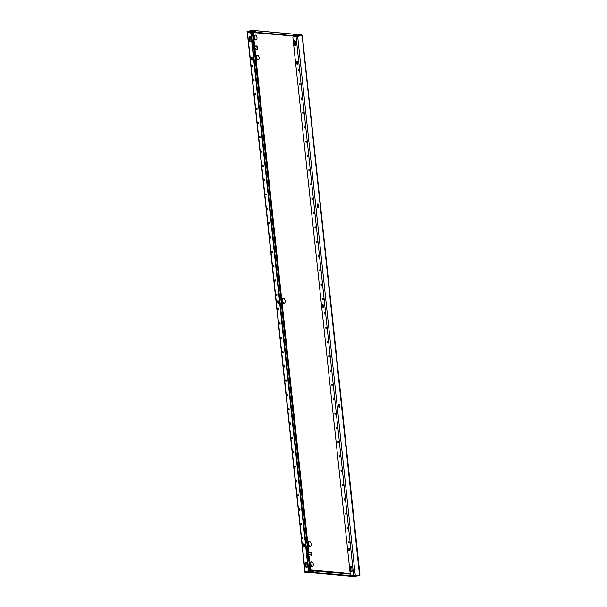 <?xml version="1.0" encoding="UTF-8"?>
<svg xmlns="http://www.w3.org/2000/svg" width="607" height="607" viewBox="0 0 607 607"><rect width="100%" height="100%" fill="white"/><g stroke="black" fill="none" stroke-linecap="round" stroke-linejoin="round"><path stroke-width="0.91" d="M307.301 155.802A0.653 0.379 77.9 0 1 308.083 155.878A0.653 0.379 77.9 0 1 307.301 155.802M308.03 156.287A0.653 0.379 77.9 0 1 307.817 155.286M305.769 141.484A0.653 0.379 77.9 0 1 306.55 141.552A0.653 0.379 77.9 0 1 305.769 141.484M306.497 141.97A0.653 0.379 77.9 0 1 306.285 140.968M310.359 184.437A0.653 0.379 77.9 0 1 311.141 184.513A0.653 0.379 77.9 0 1 310.359 184.437M311.088 184.923A0.653 0.379 77.9 0 1 310.875 183.921M308.826 170.119A0.653 0.379 77.9 0 1 309.608 170.195A0.653 0.379 77.9 0 1 308.826 170.119M309.562 170.605A0.653 0.379 77.9 0 1 309.342 169.603M301.178 98.531A0.653 0.379 77.9 0 1 301.96 98.6A0.653 0.379 77.9 0 1 301.178 98.531M301.907 99.017A0.653 0.379 77.9 0 1 301.694 98.015M299.646 84.206A0.653 0.379 77.9 0 1 300.427 84.282A0.653 0.379 77.9 0 1 299.646 84.206M300.382 84.699A0.653 0.379 77.9 0 1 300.162 83.698M304.236 127.166A0.653 0.379 77.9 0 1 305.018 127.235A0.653 0.379 77.9 0 1 304.236 127.166M304.972 127.652A0.653 0.379 77.9 0 1 304.752 126.651M302.711 112.849A0.653 0.379 77.9 0 1 303.492 112.917A0.653 0.379 77.9 0 1 302.711 112.849M303.439 113.334A0.653 0.379 77.9 0 1 303.227 112.333M319.54 270.35A0.653 0.379 77.9 0 1 320.321 270.418A0.653 0.379 77.9 0 1 319.54 270.35M320.268 270.836A0.653 0.379 77.9 0 1 320.056 269.834M318.007 256.033A0.653 0.379 77.9 0 1 318.789 256.101A0.653 0.379 77.9 0 1 318.007 256.033M318.743 256.518A0.653 0.379 77.9 0 1 318.523 255.517M322.598 298.985A0.653 0.379 77.9 0 1 323.379 299.061A0.653 0.379 77.9 0 1 322.598 298.985M323.334 299.471A0.653 0.379 77.9 0 1 323.114 298.469M321.073 284.668A0.653 0.379 77.9 0 1 321.854 284.744A0.653 0.379 77.9 0 1 321.073 284.668M321.801 285.153A0.653 0.379 77.9 0 1 321.589 284.152M313.417 213.08A0.653 0.379 77.9 0 1 314.198 213.148A0.653 0.379 77.9 0 1 313.417 213.08M314.153 213.565A0.653 0.379 77.9 0 1 313.933 212.564M311.892 198.755A0.653 0.379 77.9 0 1 312.673 198.83A0.653 0.379 77.9 0 1 311.892 198.755M312.62 199.248A0.653 0.379 77.9 0 1 312.408 198.246M316.482 241.715A0.653 0.379 77.9 0 1 317.264 241.783A0.653 0.379 77.9 0 1 316.482 241.715M317.211 242.201A0.653 0.379 77.9 0 1 316.998 241.199M314.95 227.397A0.653 0.379 77.9 0 1 315.731 227.466A0.653 0.379 77.9 0 1 314.95 227.397M315.678 227.883A0.653 0.379 77.9 0 1 315.465 226.881M298.12 69.888A0.653 0.379 77.9 0 1 298.902 69.964A0.653 0.379 77.9 0 1 298.12 69.888M298.849 70.382A0.653 0.379 77.9 0 1 298.636 69.38M259.432 137.22A0.653 0.379 77.9 0 1 260.213 137.296A0.653 0.379 77.9 0 1 259.432 137.22M260.16 137.713A0.653 0.379 77.9 0 1 259.948 136.712M257.907 122.902A0.653 0.379 77.9 0 1 258.681 122.978A0.653 0.379 77.9 0 1 257.907 122.902M258.635 123.396A0.653 0.379 77.9 0 1 258.415 122.386M262.497 165.863A0.653 0.379 77.9 0 1 263.279 165.931A0.653 0.379 77.9 0 1 262.497 165.863M263.226 166.348A0.653 0.379 77.9 0 1 263.006 165.347M260.964 151.545A0.653 0.379 77.9 0 1 261.746 151.613A0.653 0.379 77.9 0 1 260.964 151.545M261.693 152.031A0.653 0.379 77.9 0 1 261.48 151.029M253.316 79.949A0.653 0.379 77.9 0 1 254.09 80.018A0.653 0.379 77.9 0 1 253.316 79.949M254.045 80.435A0.653 0.379 77.9 0 1 253.825 79.434M251.784 65.632A0.653 0.379 77.9 0 1 252.565 65.7A0.653 0.379 77.9 0 1 251.784 65.632M252.512 66.117A0.653 0.379 77.9 0 1 252.3 65.116M256.374 108.585A0.653 0.379 77.9 0 1 257.156 108.661A0.653 0.379 77.9 0 1 256.374 108.585M257.102 109.07A0.653 0.379 77.9 0 1 256.89 108.069M254.841 94.267A0.653 0.379 77.9 0 1 255.623 94.343A0.653 0.379 77.9 0 1 254.841 94.267M255.57 94.753A0.653 0.379 77.9 0 1 255.357 93.751M271.678 251.768A0.653 0.379 77.9 0 1 272.46 251.844A0.653 0.379 77.9 0 1 271.678 251.768M272.406 252.262A0.653 0.379 77.9 0 1 272.186 251.26M270.145 237.451A0.653 0.379 77.9 0 1 270.927 237.527A0.653 0.379 77.9 0 1 270.145 237.451M270.874 237.936A0.653 0.379 77.9 0 1 270.661 236.935M274.736 280.411A0.653 0.379 77.9 0 1 275.517 280.48A0.653 0.379 77.9 0 1 274.736 280.411M275.464 280.897A0.653 0.379 77.9 0 1 275.252 279.895M273.203 266.094A0.653 0.379 77.9 0 1 273.985 266.162A0.653 0.379 77.9 0 1 273.203 266.094M273.932 266.579A0.653 0.379 77.9 0 1 273.719 265.578M265.555 194.498A0.653 0.379 77.9 0 1 266.336 194.566A0.653 0.379 77.9 0 1 265.555 194.498M266.283 194.984A0.653 0.379 77.9 0 1 266.071 193.982M264.022 180.18A0.653 0.379 77.9 0 1 264.804 180.249A0.653 0.379 77.9 0 1 264.022 180.18M264.751 180.666A0.653 0.379 77.9 0 1 264.538 179.664M268.613 223.133A0.653 0.379 77.9 0 1 269.394 223.209A0.653 0.379 77.9 0 1 268.613 223.133M269.341 223.619A0.653 0.379 77.9 0 1 269.129 222.617M267.088 208.816A0.653 0.379 77.9 0 1 267.869 208.884A0.653 0.379 77.9 0 1 267.088 208.816M267.816 209.301A0.653 0.379 77.9 0 1 267.596 208.3M276.268 294.729A0.653 0.379 77.9 0 1 277.05 294.797A0.653 0.379 77.9 0 1 276.268 294.729M276.997 295.214A0.653 0.379 77.9 0 1 276.777 294.213M334.093 399.292A0.653 0.379 -102.1 0 0 333.311 399.216A0.653 0.379 -102.1 0 0 334.093 399.292M333.827 398.7A0.653 0.379 -102.1 0 0 334.04 399.702M332.56 384.967A0.653 0.379 -102.1 0 0 331.786 384.899A0.653 0.379 -102.1 0 0 332.56 384.967M332.295 384.383A0.653 0.379 -102.1 0 0 332.515 385.384M337.151 427.927A0.653 0.379 -102.1 0 0 336.377 427.852A0.653 0.379 -102.1 0 0 337.151 427.927M336.885 427.336A0.653 0.379 -102.1 0 0 337.105 428.337M335.625 413.61A0.653 0.379 -102.1 0 0 334.844 413.534A0.653 0.379 -102.1 0 0 335.625 413.61M335.36 413.018A0.653 0.379 -102.1 0 0 335.572 414.02M327.97 342.014A0.653 0.379 -102.1 0 0 327.196 341.946A0.653 0.379 -102.1 0 0 327.97 342.014M327.704 341.43A0.653 0.379 -102.1 0 0 327.924 342.431M326.445 327.697A0.653 0.379 -102.1 0 0 325.663 327.621A0.653 0.379 -102.1 0 0 326.445 327.697M326.179 327.112A0.653 0.379 -102.1 0 0 326.391 328.114M331.035 370.649A0.653 0.379 -102.1 0 0 330.254 370.581A0.653 0.379 -102.1 0 0 331.035 370.649M330.769 370.065A0.653 0.379 -102.1 0 0 330.982 371.067M329.502 356.332A0.653 0.379 -102.1 0 0 328.721 356.263A0.653 0.379 -102.1 0 0 329.502 356.332M329.237 355.748A0.653 0.379 -102.1 0 0 329.449 356.749M346.339 513.833A0.653 0.379 -102.1 0 0 345.558 513.765A0.653 0.379 -102.1 0 0 346.339 513.833M346.066 513.249A0.653 0.379 -102.1 0 0 346.286 514.25M344.806 499.515A0.653 0.379 -102.1 0 0 344.025 499.447A0.653 0.379 -102.1 0 0 344.806 499.515M344.541 498.931A0.653 0.379 -102.1 0 0 344.753 499.933M349.397 542.476A0.653 0.379 -102.1 0 0 348.615 542.4A0.653 0.379 -102.1 0 0 349.397 542.476M349.131 541.884A0.653 0.379 -102.1 0 0 349.344 542.886M347.864 528.158A0.653 0.379 -102.1 0 0 347.083 528.082A0.653 0.379 -102.1 0 0 347.864 528.158M347.599 527.566A0.653 0.379 -102.1 0 0 347.811 528.568M340.216 456.563A0.653 0.379 -102.1 0 0 339.434 456.494A0.653 0.379 -102.1 0 0 340.216 456.563M339.95 455.978A0.653 0.379 -102.1 0 0 340.163 456.98M338.683 442.245A0.653 0.379 -102.1 0 0 337.902 442.169A0.653 0.379 -102.1 0 0 338.683 442.245M338.418 441.661A0.653 0.379 -102.1 0 0 338.63 442.662M343.274 485.198A0.653 0.379 -102.1 0 0 342.492 485.13A0.653 0.379 -102.1 0 0 343.274 485.198M343.008 484.614A0.653 0.379 -102.1 0 0 343.221 485.615M341.749 470.88A0.653 0.379 -102.1 0 0 340.967 470.812A0.653 0.379 -102.1 0 0 341.749 470.88M341.475 470.296A0.653 0.379 -102.1 0 0 341.695 471.298M289.289 409.346A0.653 0.379 -102.1 0 0 288.507 409.277A0.653 0.379 -102.1 0 0 289.289 409.346M289.023 408.761A0.653 0.379 -102.1 0 0 289.236 409.763M287.756 395.028A0.653 0.379 -102.1 0 0 286.974 394.96A0.653 0.379 -102.1 0 0 287.756 395.028M287.49 394.444A0.653 0.379 -102.1 0 0 287.71 395.445M292.346 437.981A0.653 0.379 -102.1 0 0 291.565 437.913A0.653 0.379 -102.1 0 0 292.346 437.981M292.081 437.397A0.653 0.379 -102.1 0 0 292.301 438.398M290.821 423.663A0.653 0.379 -102.1 0 0 290.04 423.595A0.653 0.379 -102.1 0 0 290.821 423.663M290.556 423.079A0.653 0.379 -102.1 0 0 290.768 424.081M283.166 352.075A0.653 0.379 -102.1 0 0 282.384 351.999A0.653 0.379 -102.1 0 0 283.166 352.075M282.9 351.483A0.653 0.379 -102.1 0 0 283.12 352.485M281.64 337.758A0.653 0.379 -102.1 0 0 280.859 337.682A0.653 0.379 -102.1 0 0 281.64 337.758M281.367 337.166A0.653 0.379 -102.1 0 0 281.587 338.167M286.231 380.71A0.653 0.379 -102.1 0 0 285.449 380.635A0.653 0.379 -102.1 0 0 286.231 380.71M285.965 380.126A0.653 0.379 -102.1 0 0 286.178 381.128M284.698 366.393A0.653 0.379 -102.1 0 0 283.917 366.317A0.653 0.379 -102.1 0 0 284.698 366.393M284.433 365.801A0.653 0.379 -102.1 0 0 284.645 366.803M301.527 523.894A0.653 0.379 -102.1 0 0 300.746 523.826A0.653 0.379 -102.1 0 0 301.527 523.894M301.262 523.31A0.653 0.379 -102.1 0 0 301.482 524.311M300.002 509.577A0.653 0.379 -102.1 0 0 299.221 509.501A0.653 0.379 -102.1 0 0 300.002 509.577M299.737 508.992A0.653 0.379 -102.1 0 0 299.949 509.994M303.06 538.212A0.653 0.379 -102.1 0 0 302.278 538.143A0.653 0.379 -102.1 0 0 303.06 538.212M302.794 537.627A0.653 0.379 -102.1 0 0 303.007 538.629M295.412 466.624A0.653 0.379 -102.1 0 0 294.63 466.548A0.653 0.379 -102.1 0 0 295.412 466.624M295.146 466.032A0.653 0.379 -102.1 0 0 295.359 467.033M293.879 452.298A0.653 0.379 -102.1 0 0 293.098 452.23A0.653 0.379 -102.1 0 0 293.879 452.298M293.613 451.714A0.653 0.379 -102.1 0 0 293.826 452.716M298.469 495.259A0.653 0.379 -102.1 0 0 297.688 495.183A0.653 0.379 -102.1 0 0 298.469 495.259M298.204 494.675A0.653 0.379 -102.1 0 0 298.416 495.676M296.937 480.941A0.653 0.379 -102.1 0 0 296.155 480.865A0.653 0.379 -102.1 0 0 296.937 480.941M296.671 480.349A0.653 0.379 -102.1 0 0 296.891 481.351M280.108 323.432A0.653 0.379 -102.1 0 0 279.326 323.364A0.653 0.379 -102.1 0 0 280.108 323.432M279.842 322.848A0.653 0.379 -102.1 0 0 280.055 323.85M324.912 313.379A0.653 0.379 -102.1 0 0 324.13 313.303A0.653 0.379 -102.1 0 0 324.912 313.379M324.646 312.795A0.653 0.379 -102.1 0 0 324.859 313.796M278.575 309.115A0.653 0.379 -102.1 0 0 277.794 309.046A0.653 0.379 -102.1 0 0 278.575 309.115M278.31 308.531A0.653 0.379 -102.1 0 0 278.53 309.532M349.829 549.373A1.313 0.759 -102.1 0 0 348.775 548.022A1.313 0.759 -102.1 0 0 348.274 549.229A1.313 0.759 -102.1 0 0 349.329 550.587A1.313 0.759 -102.1 0 0 349.829 549.373M349.025 548.038A1.313 0.759 -102.1 0 0 348.737 549.13A1.313 0.759 -102.1 0 0 349.549 550.473M297.855 63.007A1.313 0.759 -102.1 0 0 296.8 61.656A1.313 0.759 -102.1 0 0 296.292 62.862A1.313 0.759 -102.1 0 0 297.347 64.213A1.313 0.759 -102.1 0 0 297.855 63.007M297.043 61.664A1.313 0.759 -102.1 0 0 296.755 62.764A1.313 0.759 -102.1 0 0 297.567 64.099M323.842 306.194A1.313 0.759 -102.1 0 0 322.787 304.835A1.313 0.759 -102.1 0 0 322.279 306.049A1.313 0.759 -102.1 0 0 323.341 307.4A1.313 0.759 -102.1 0 0 323.842 306.194M323.03 304.851A1.313 0.759 -102.1 0 0 322.742 305.951A1.313 0.759 -102.1 0 0 323.554 307.286M278.894 302.058A1.313 0.759 -102.1 0 0 277.839 300.708A1.313 0.759 -102.1 0 0 277.338 301.914A1.313 0.759 -102.1 0 0 278.393 303.265A1.313 0.759 -102.1 0 0 278.894 302.058M278.089 300.715A1.313 0.759 -102.1 0 0 277.801 301.816A1.313 0.759 -102.1 0 0 278.605 303.151M304.889 545.245A1.313 0.759 -102.1 0 0 303.826 543.887A1.313 0.759 -102.1 0 0 303.325 545.101A1.313 0.759 -102.1 0 0 304.38 546.452A1.313 0.759 -102.1 0 0 304.889 545.245M304.077 543.902A1.313 0.759 -102.1 0 0 303.788 545.003A1.313 0.759 -102.1 0 0 304.6 546.338M252.907 58.871A1.313 0.759 -102.1 0 0 251.852 57.521A1.313 0.759 -102.1 0 0 251.344 58.727A1.313 0.759 -102.1 0 0 252.398 60.078A1.313 0.759 -102.1 0 0 252.907 58.871M252.095 57.536A1.313 0.759 -102.1 0 0 251.806 58.629A1.313 0.759 -102.1 0 0 252.618 59.964M256.283 39.812A2.474 1.434 77.9 0 1 254.523 37.239A2.474 1.434 77.9 0 1 255.259 35.039M257.011 37.611A2.474 1.434 -102.1 0 0 255.016 35.054A2.474 1.434 -102.1 0 0 254.06 37.338A2.474 1.434 -102.1 0 0 256.055 39.895A2.474 1.434 -102.1 0 0 257.011 37.611M258.43 59.941A2.474 1.434 77.9 0 1 256.678 57.369A2.474 1.434 77.9 0 1 257.406 55.169M259.166 57.741A2.474 1.434 -102.1 0 0 257.171 55.184A2.474 1.434 -102.1 0 0 256.215 57.468A2.474 1.434 -102.1 0 0 258.21 60.025A2.474 1.434 -102.1 0 0 259.166 57.741M312.559 566.445A2.474 1.434 77.9 0 1 310.807 563.873A2.474 1.434 77.9 0 1 311.535 561.672M313.295 564.244A2.474 1.434 -102.1 0 0 311.3 561.687A2.474 1.434 -102.1 0 0 310.344 563.971A2.474 1.434 -102.1 0 0 312.339 566.528A2.474 1.434 -102.1 0 0 313.295 564.244M310.412 546.315A2.474 1.434 77.9 0 1 308.652 543.743A2.474 1.434 77.9 0 1 309.388 541.543M311.141 544.115A2.474 1.434 -102.1 0 0 309.145 541.558A2.474 1.434 -102.1 0 0 308.189 543.842A2.474 1.434 -102.1 0 0 310.185 546.399A2.474 1.434 -102.1 0 0 311.141 544.115M284.417 303.128A2.474 1.434 77.9 0 1 282.665 300.556A2.474 1.434 77.9 0 1 283.393 298.356M285.153 300.928A2.474 1.434 -102.1 0 0 283.158 298.371A2.474 1.434 -102.1 0 0 282.202 300.655A2.474 1.434 -102.1 0 0 284.197 303.212A2.474 1.434 -102.1 0 0 285.153 300.928M308.364 556.331L309.873 570.428L308.743 570.671M339.966 406.584L339.753 404.573A0.728 0.584 95.3 0 0 338.592 404.823L338.805 406.827A0.728 0.584 95.3 0 0 339.966 406.584L339.617 406.546A0.728 0.584 -84.7 0 1 339.146 407.38M317.218 204.825L317.431 206.828A0.728 0.584 95.3 0 0 318.592 206.577L318.379 204.574A0.728 0.584 95.3 0 0 317.218 204.825M304.926 571.521L304.851 572.12L354.109 576.65L359.207 575.557L359.678 574.176L359.503 574.996L355.33 575.891L351.286 575.8A1.457 0.842 -102.1 0 1 350.262 574.29L292.915 37.672A1.457 0.842 -102.1 0 1 293.477 36.329L293.613 36.299M359.503 574.996L302.142 35.805L301.429 34.887L301.679 35.904L301.489 35.464L297.68 36.412L355.33 575.891M339.063 403.996A0.728 0.584 -84.7 0 1 339.404 404.543L339.617 406.546M317.689 203.99A0.728 0.584 -84.7 0 1 318.03 204.544L318.243 206.547A0.728 0.584 -84.7 0 1 317.772 207.382M296.33 35.98L247.072 31.458L252.444 30.35L301.603 34.872L296.33 35.98L296.391 36.557L301.489 35.464L296.96 36.435M311.323 555.701L311.877 554.145L311.133 552.476L309.987 552.423M257.193 49.197L257.747 47.642L257.004 45.973L255.858 45.92M350.171 573.448L310.625 569.814L308.735 570.701M359.207 575.557L359.154 575.072M308.69 571.012L312.013 571.073L312.21 571.733M312.013 571.073L312.081 571.65L308.288 571.657M350.747 575.489L349.715 575.322L350.467 575.041M312.081 571.703L312.021 571.134L313.523 571.362L310.663 571.802L308.242 571.65M304.79 571.551L354.048 576.081L354.109 576.65M295.032 35.654L291.99 35.229L294.858 34.781L298.416 35.123L295.032 35.654M254.295 30.98L255.805 31.268L252.944 31.708L249.386 31.367L252.77 30.843L254.295 30.98L254.356 31.556L250.57 31.564M293.371 35.426L297.293 35.502M254.333 31.056L254.492 31.64M297.68 36.412L247.132 32.027L247.072 31.458M293.697 36.306L296.383 36.557M351.817 567.97A1.313 0.759 -102.1 0 0 350.763 566.619A1.313 0.759 -102.1 0 0 350.262 567.826L350.535 570.405A1.313 0.759 -102.1 0 0 351.59 571.756A1.313 0.759 -102.1 0 0 352.098 570.55L351.817 567.97M294.304 44.265A1.313 0.759 -102.1 0 0 295.359 45.624A1.313 0.759 -102.1 0 0 295.867 44.41L295.594 41.837A1.313 0.759 -102.1 0 0 294.539 40.479A1.313 0.759 -102.1 0 0 294.031 41.693L294.304 44.265L294.767 44.167A1.313 0.759 -102.1 0 0 295.579 45.51M351.013 566.635A1.313 0.759 -102.1 0 0 350.725 567.727L350.998 570.307A1.313 0.759 -102.1 0 0 351.81 571.642M294.782 40.494A1.313 0.759 -102.1 0 0 294.494 41.587L294.767 44.167M247.277 32.042L249.963 32.285M250.721 32.361A1.457 0.842 77.9 0 1 251.381 33.711L250.919 33.81L308.265 570.428A1.457 0.842 -102.1 0 1 307.703 571.771A1.457 0.842 -102.1 0 1 307.552 571.779L304.889 571.483L247.239 32.034M249.356 40.138A1.313 0.759 -102.1 0 0 250.418 41.488A1.313 0.759 -102.1 0 0 250.919 40.282L250.645 37.702A1.313 0.759 -102.1 0 0 249.591 36.352A1.313 0.759 -102.1 0 0 249.082 37.558L249.356 40.138L249.818 40.032A1.313 0.759 -102.1 0 0 250.63 41.375M306.869 563.835A1.313 0.759 -102.1 0 0 305.814 562.484A1.313 0.759 -102.1 0 0 305.313 563.691L305.587 566.27A1.313 0.759 -102.1 0 0 306.641 567.621A1.313 0.759 -102.1 0 0 307.15 566.414L306.869 563.835M250.919 33.81A1.457 0.842 -102.1 0 0 249.894 32.3M249.834 36.359A1.313 0.759 -102.1 0 0 249.545 37.459L249.818 40.032M306.065 562.499A1.313 0.759 -102.1 0 0 305.776 563.592L306.049 566.172A1.313 0.759 -102.1 0 0 306.861 567.507M308.265 570.428L308.728 570.33L251.381 33.711M308.728 570.33A1.457 0.842 77.9 0 1 308.166 571.673A1.457 0.842 77.9 0 1 308.015 571.68M307.188 555.929A1.161 0.675 -102.1 0 0 307.628 555.83A1.161 0.675 -102.1 0 0 307.817 555.504A1.161 0.675 -102.1 0 0 307.476 553.91A1.161 0.675 -102.1 0 0 306.945 553.667M307.157 555.64A0.986 0.577 -102.1 0 0 307.521 555.746A0.986 0.577 -102.1 0 0 307.696 555.648A0.986 0.577 -102.1 0 0 307.832 555.435M307.248 556.285L307.225 556.293A1.51 0.88 -102.1 0 0 307.764 556.141A1.51 0.88 -102.1 0 0 307.977 554.419A1.51 0.88 -102.1 0 0 306.907 553.318M310.162 552.385L306.914 553.083L308.022 553.182L308.735 554.813L308.356 556.338L311.49 555.663M308.356 556.338L307.256 556.232M308.735 554.813L311.869 554.138M308.022 553.182L311.148 552.514M307.521 553.963A0.986 0.577 -102.1 0 0 307.104 553.812A0.986 0.577 -102.1 0 0 306.967 553.872M253.058 49.433A1.161 0.675 -102.1 0 0 253.498 49.334A1.161 0.675 -102.1 0 0 253.688 49A1.161 0.675 -102.1 0 0 253.347 47.407A1.161 0.675 -102.1 0 0 252.816 47.164M253.028 49.137A0.986 0.577 -102.1 0 0 253.392 49.243A0.986 0.577 -102.1 0 0 253.567 49.144A0.986 0.577 -102.1 0 0 253.703 48.932M253.119 49.782L253.096 49.789A1.51 0.88 -102.1 0 0 253.635 49.637A1.51 0.88 -102.1 0 0 253.847 47.915A1.51 0.88 -102.1 0 0 252.778 46.822M256.033 45.882L252.785 46.58L253.893 46.686L254.606 48.31L254.227 49.835L257.36 49.159M254.227 49.835L253.127 49.728M254.606 48.31L257.74 47.634M253.893 46.686L257.019 46.011M253.392 47.467A0.986 0.577 -102.1 0 0 252.975 47.308A0.986 0.577 -102.1 0 0 252.838 47.369M252.383 32.512L253.863 46.352M254.234 49.827L307.992 552.856M310.625 569.814L309.16 556.164M308.788 552.681L255.031 49.66M254.659 46.178L253.21 32.588M309.889 570.451L350.247 574.161M252.163 30.358L301.429 34.887M296.057 36.549L353.714 576.028M305.124 571.559L247.466 32.08M305.776 563.592L305.313 563.691M306.049 566.172L305.587 566.27M249.545 37.459L249.082 37.558M294.494 41.587L294.031 41.693M350.725 567.727L350.262 567.826M350.998 570.307L350.535 570.405M254.363 31.056L254.424 31.632M252.77 30.843L252.831 31.412M294.858 34.781L294.919 35.358M295.988 34.887L296.049 35.456M296.254 34.872L296.315 35.449M296.52 34.865L296.58 35.434M312.081 571.149L312.142 571.726M310.488 570.937L310.549 571.506M359.928 574.472L302.347 35.661M310.716 569.859L310.314 570.064M307.703 571.771L308.166 571.673M254.303 31.04L254.363 31.61"/></g></svg>
